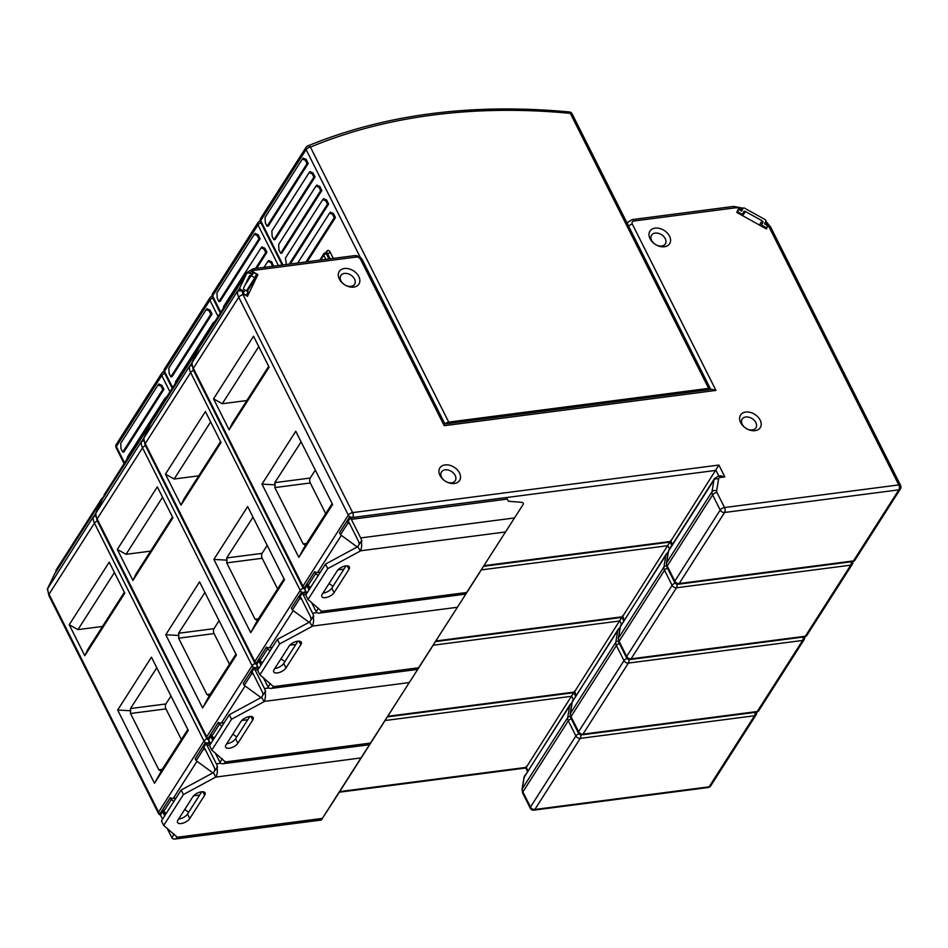 <?xml version="1.0" encoding="UTF-8"?>
<svg xmlns="http://www.w3.org/2000/svg" width="948" height="948" viewBox="0 0 948 948"><rect width="100%" height="100%" fill="white"/><g stroke="black" fill="none" stroke-linecap="round" stroke-linejoin="round"><path stroke-width="1.42" d="M55.861 572.011L55.991 570.234L101.4 499.158L103.012 498.21M95.641 515.996L93.212 516.98L47.542 588.838M151.443 657.154L117.659 710.04L154.5 783.285L188.285 730.398L151.443 657.154M109.21 562.152L69.216 624.756L84.799 655.743L124.804 593.14L109.21 562.152M162.546 819.179L161.326 816.738A9.219 4.989 82.6 0 1 160.567 814.901L162.914 811.239L160.567 814.901A9.219 4.989 82.6 0 1 160.176 813.503L170.32 797.635A3.543 2.5 32.6 0 0 173.247 798.453L176.02 798.098M208.785 739.902A3.543 1.92 82.6 0 1 208.418 743.398L206.06 743.706L210.302 743.149L205.313 742.853L195.181 758.72L196.153 760.652L212.897 772.893M170.32 797.635L171.292 799.567L163.72 811.417L162.938 809.865A3.543 1.92 -97.4 0 0 162.914 811.239A3.543 1.92 -97.4 0 0 163.494 813.36L164.715 815.79M573.682 692.715L526.27 767.359L527.906 770.617M214.769 770.499A3.543 1.92 -97.4 0 0 214.189 767.216L204.839 748.624A3.543 1.92 -97.4 0 0 203.725 747.356L206.06 743.706L203.725 747.356A3.543 1.92 -97.4 0 0 203.038 747.225A3.543 1.92 -97.4 0 0 202.943 747.249L203.725 748.802L196.153 760.652M199.649 795.028L193.605 795.81M163.589 811.156L162.914 811.239L163.589 811.156M527.444 771.34L525.773 767.999L339.123 792.232M526.448 766.268L526.27 767.359L339.526 791.604M205.313 742.853A9.219 4.989 82.6 0 1 206.06 743.706A9.219 4.989 82.6 0 1 207.008 745.246L216.357 763.839A9.219 4.989 82.6 0 1 217.507 767.074L213.43 772.596L181.175 790.028L161.444 820.909L163.708 825.424L183.438 794.531L181.175 790.028M205.633 750.2L203.725 748.802M163.72 811.417L166.303 813.301M188.64 812.258L184.765 809.426M173.875 801.451L171.292 799.567M156.799 667.807L130.457 708.559L130.516 713.489L158.861 769.835L161.124 771.091L187.823 729.486M117.659 710.04L130.777 710.775M181.4 739.582L165.959 708.891A3.543 1.92 82.6 0 1 165.9 703.961L170.984 695.998M154.5 783.285L161.622 770.534M114.435 572.521L77.949 629.626L69.216 624.756M102.502 626.438L77.949 629.626M84.799 655.743L87.868 649.344L124.354 592.239M95.582 514.539A1.422 0.995 -147.4 0 1 95.511 513.662L95.511 513.662A1.422 0.995 32.6 0 0 95.582 514.539M96.044 512.536L102.68 498.731A1.422 0.995 -147.4 0 1 102.728 498.66A1.422 0.995 32.6 0 0 102.68 498.731L96.044 512.536M54.664 573.896A1.422 0.995 32.6 0 0 54.569 574.038L47.945 587.843M47.578 588.601L47.4 588.969A1.422 0.995 32.6 0 0 47.471 589.834M166.611 397.082L165.876 397.449M122.73 452.149L121.012 448.724L120.728 443.356L158.02 384.983L161.006 386.109L161.871 385.315L163.921 389.391L123.915 451.995L122.73 452.149L162.736 389.533L163.921 389.391M161.871 385.315L158.885 384.177M158.375 384.568L159.074 383.916M127.044 459.022L127.53 456.877L164.822 398.504L166.09 397.911M161.006 386.109L162.736 389.533M335.545 797.825A1.422 0.995 -147.4 0 1 335.426 798.263L376.783 733.539A1.422 0.995 32.6 0 0 376.783 733.527L361.01 757.902L215.694 777.111L213.43 772.596M379.034 729.96A1.422 0.995 -147.4 0 1 378.939 730.15L376.783 733.539M325.365 813.775L325.756 813.159M163.708 825.424L177.288 837.238L322.356 818.397L333.269 801.653A1.422 0.995 32.6 0 0 333.269 801.641L335.426 798.263L333.269 801.653M361.01 757.902L321.336 820.02L174.787 839.051A9.219 4.989 82.6 0 1 171.778 837.807L174.159 834.074M201.723 791.781L187.503 814.036A7.086 3.235 -26.7 0 1 178.888 819.036A7.086 3.235 -26.7 0 1 178.603 819.072M183.438 794.531L215.694 777.111M216.914 767.157A9.219 4.989 82.6 0 1 215.931 776.744M177.951 820.079A7.086 3.235 153.3 0 0 177.525 822.497A7.086 3.235 153.3 0 0 181.163 823.539A7.086 3.235 153.3 0 0 189.766 818.539L204.638 795.277A7.086 3.235 153.3 0 0 205.052 792.86A7.086 3.235 153.3 0 0 201.426 791.817A7.086 3.235 153.3 0 0 192.823 796.806L177.951 820.079M172.038 837.392A9.219 4.989 82.6 0 1 170.676 835.33L167.109 828.244M177.288 837.238A9.219 4.989 82.6 0 1 174.787 839.051M151.123 422.903L149.511 423.863L104.102 494.927L103.96 496.716M387.625 716.309L574.381 692.052L621.793 617.409M576.017 695.311L574.559 690.974M387.234 716.925L573.872 692.68L575.554 696.033M253.424 667.546A9.219 4.989 82.6 0 1 254.171 668.399L258.401 667.842L253.424 667.546L243.292 683.413L244.264 685.345L251.824 673.495L251.042 671.942A3.543 1.92 -97.4 0 1 251.137 671.931A3.543 1.92 -97.4 0 1 251.824 672.061L254.171 668.399L256.529 668.091A3.543 1.92 82.6 0 0 256.896 664.595M258.14 669.549L255.107 669.94A9.219 4.989 82.6 0 0 254.171 668.399L251.824 672.061A3.543 1.92 -97.4 0 1 252.95 673.329L262.3 691.922A3.543 1.92 -97.4 0 1 262.88 695.204M214.047 737.734L211.594 738.054A3.543 1.92 -97.4 0 1 211.013 735.944L208.679 739.594L211.013 735.944A3.543 1.92 -97.4 0 1 211.048 734.558L211.831 736.11L219.391 724.26L218.419 722.329A3.543 2.5 32.6 0 0 221.358 723.146L224.119 722.791M241.704 720.504L247.748 719.722M210.657 743.872L209.437 741.443A9.219 4.989 82.6 0 1 208.679 739.594A9.219 4.989 82.6 0 1 208.287 738.196L218.419 722.329M95.653 513.532L141.323 441.673L143.752 440.702M165.77 634.733L199.554 581.859L236.396 655.092L202.611 707.978L165.77 634.733L178.888 635.468L178.568 633.252L204.91 592.5M117.327 549.449L157.321 486.845L172.903 517.833L132.91 580.437L117.327 549.449L126.06 554.319L162.546 497.226M236.751 736.952L232.864 734.119M221.974 726.156L219.391 724.26M211.831 736.11L214.414 737.994M253.744 674.893L251.824 673.495M244.264 685.345L261.008 697.586M219.095 620.703L214.011 628.654A3.543 1.92 82.6 0 0 214.07 633.584L229.511 664.275M235.934 654.179L209.224 695.796L202.611 707.978M209.733 695.228L209.224 695.796L206.96 694.529L178.627 638.194L178.888 635.468M126.06 554.319L150.613 551.132M172.465 516.944L135.979 574.038L132.91 580.437M143.681 439.232A1.422 0.995 -147.4 0 1 143.622 438.367L143.622 438.367A1.422 0.995 32.6 0 0 143.681 439.232M144.155 437.241L150.791 423.424A1.422 0.995 -147.4 0 1 150.827 423.353A1.422 0.995 32.6 0 0 150.791 423.424L144.155 437.241M102.775 498.589A1.422 0.995 32.6 0 0 102.728 498.66L54.617 573.955M212.103 296.451A3.543 2.252 -112.6 0 0 211.475 296.558A3.543 3.543 0 0 0 209.852 297.921L164.442 368.997A3.543 2.5 32.6 0 0 164.478 371.296L172.678 387.59M213.987 322.142L214.722 321.775M212.02 314.084L210.847 314.238L170.841 376.842L172.026 376.688L212.02 314.084L209.97 310.008L206.984 308.87M207.185 308.621L206.486 309.261M214.189 322.604L212.933 323.197L175.641 381.582L175.155 383.715M210.847 314.238L209.117 310.802L206.131 309.676L168.839 368.061L169.123 373.417L170.841 376.842M373.476 738.48L427.05 654.855A1.422 0.995 -147.4 0 1 427.05 654.855L369.436 744.713L222.899 763.744A9.219 4.989 82.6 0 1 219.889 762.5L222.27 758.767M255.107 669.94L264.468 688.532A9.219 4.989 82.6 0 1 265.606 691.767L265.013 691.85A9.219 4.989 82.6 0 1 264.042 701.437L261.541 697.301L265.013 691.85M427.133 654.665A1.422 0.995 -147.4 0 1 427.05 654.843L424.894 658.232M373.868 737.852L383.537 722.957A1.422 0.995 -147.4 0 0 383.656 722.53M261.541 697.301L229.274 714.721L209.544 745.614L211.819 750.117L225.399 761.931L370.467 743.09L381.38 726.346A1.422 0.995 32.6 0 0 381.38 726.334L383.537 722.957L381.38 726.346M249.834 716.475L235.614 738.729A7.086 3.235 -26.7 0 1 226.999 743.73A7.086 3.235 -26.7 0 1 226.702 743.765M229.274 714.721L231.549 719.236L211.819 750.117M231.549 719.236L263.805 701.804M226.062 744.773A7.086 3.235 153.3 0 0 225.636 747.19A7.086 3.235 153.3 0 0 229.262 748.233A7.086 3.235 153.3 0 0 237.877 743.244L252.737 719.97A7.086 3.235 153.3 0 0 253.163 717.553A7.086 3.235 153.3 0 0 249.537 716.51A7.086 3.235 153.3 0 0 240.922 721.511L226.062 744.773M220.149 762.085A9.219 4.989 82.6 0 1 218.787 760.035L215.22 752.937M225.399 761.931A9.219 4.989 82.6 0 1 222.899 763.744M211.594 738.054L212.826 740.483M199.222 347.596L197.611 348.556L152.19 419.656L152.071 421.41M435.736 641.002L622.481 616.745L669.904 542.102M624.128 620.004L622.67 615.667M435.345 641.618L621.983 617.373L623.665 620.727M301.535 592.239A9.219 4.989 82.6 0 1 302.27 593.092L306.512 592.547L301.535 592.239L291.403 608.106L292.375 610.038L299.935 598.188L299.153 596.636A3.543 1.92 -97.4 0 1 299.248 596.624A3.543 1.92 -97.4 0 1 299.935 596.754L302.27 593.092L304.64 592.784A3.543 1.92 82.6 0 0 305.007 589.301M306.251 594.242L303.218 594.633A9.219 4.989 82.6 0 0 302.27 593.092L299.935 596.754A3.543 1.92 -97.4 0 1 301.061 598.022L310.411 616.615A3.543 1.92 -97.4 0 1 310.991 619.897M262.158 662.427L259.705 662.747A3.543 1.92 -97.4 0 1 259.124 660.638L256.789 664.299L259.124 660.638A3.543 1.92 -97.4 0 1 259.159 659.251L259.942 660.803L267.502 648.965L266.53 647.034A3.543 2.5 32.6 0 0 269.457 647.851L272.23 647.484M289.815 645.209L295.859 644.415M258.768 668.565L257.548 666.136A9.219 4.989 82.6 0 1 256.789 664.299A9.219 4.989 82.6 0 1 256.398 662.889L266.53 647.034M143.752 438.225L189.434 366.366L191.863 365.395M213.881 559.427L247.665 506.552L284.495 579.797L250.71 632.672L213.881 559.427L226.999 560.161L226.667 557.957L253.009 517.193M165.426 474.154L205.432 411.539L221.014 442.526L181.021 505.142L165.426 474.154L174.171 479.013L210.646 421.919M284.85 661.645L280.975 658.813M270.085 650.849L267.502 648.965M259.942 660.803L262.513 662.688M301.843 599.586L299.935 598.188M292.375 610.038L309.107 622.279M267.194 545.396L262.11 553.348A3.543 1.92 82.6 0 0 262.181 558.277L277.622 588.981M284.044 578.884L257.335 620.49L250.71 632.672M257.844 619.933L257.335 620.49L255.071 619.222L226.738 562.887L226.999 560.161M174.171 479.013L198.725 475.825M220.564 441.638L184.09 498.743L181.021 505.142M191.792 363.925A1.422 0.995 -147.4 0 1 191.721 363.06L191.721 363.06A1.422 0.995 32.6 0 0 191.792 363.925M192.266 361.935L198.902 348.117A1.422 0.995 -147.4 0 1 198.938 348.046A1.422 0.995 32.6 0 0 198.902 348.117L192.266 361.935M150.886 423.282A1.422 0.995 32.6 0 0 150.827 423.353L102.728 498.66M260.202 221.145A3.543 2.252 -112.6 0 0 259.586 221.263A3.543 3.543 0 0 0 257.963 222.626L212.553 293.69A3.543 2.5 32.6 0 0 212.589 295.989L220.789 312.283M261.897 247.084L264.883 248.222L266.933 252.298L256.683 268.355M262.086 246.836L261.399 247.487M268.699 260.617L271.685 261.743L273.51 266.163M268.888 260.356L268.201 261.008M260.131 238.778L258.946 238.932L218.952 301.547L220.137 301.393L260.131 238.778L258.081 234.701L255.095 233.564M255.285 233.315L254.597 233.966M266.933 252.298L265.748 252.452L264.03 249.028L261.044 247.89L223.74 306.275L223.266 308.408M265.748 252.452L255.498 268.509M273.735 265.819L272.55 265.973L270.832 262.549L267.846 261.411L264.018 267.395M258.946 238.932L257.228 235.507L254.242 234.369L216.95 292.754L217.222 298.11L218.952 301.547M421.576 663.173L472.993 582.925A1.422 0.995 32.6 0 0 473.005 582.925L475.161 579.548A1.422 0.995 -147.4 0 1 475.161 579.548L417.547 669.418L271.01 688.438A9.219 4.989 82.6 0 1 267.988 687.193L270.37 683.472M303.218 594.633L312.567 613.226A9.219 4.989 82.6 0 1 313.717 616.473L313.124 616.544A9.219 4.989 82.6 0 1 312.153 626.13L309.652 621.995L313.124 616.544M475.244 579.358A1.422 0.995 -147.4 0 1 475.161 579.536L473.005 582.925M421.979 662.545L431.648 647.662A1.422 0.995 -147.4 0 1 431.648 647.662A1.422 0.995 -147.4 0 0 431.767 647.223M309.652 621.995L277.385 639.426L257.655 670.307L259.918 674.81L273.498 686.625L418.578 667.783L429.48 651.039A1.422 0.995 32.6 0 0 429.491 651.039L431.648 647.662L429.491 651.039M297.933 641.168L283.713 663.434A7.086 3.235 -26.7 0 1 275.11 668.423A7.086 3.235 -26.7 0 1 274.813 668.459M277.385 639.426L279.648 643.929L259.918 674.81M279.648 643.929L311.916 626.498M274.173 669.466A7.086 3.235 153.3 0 0 273.747 671.883A7.086 3.235 153.3 0 0 277.373 672.938A7.086 3.235 153.3 0 0 285.988 667.937L300.848 644.664A7.086 3.235 153.3 0 0 301.274 642.246A7.086 3.235 153.3 0 0 297.648 641.204A7.086 3.235 153.3 0 0 289.033 646.204L274.173 669.466M268.26 686.779A9.219 4.989 82.6 0 1 266.898 684.729L263.331 677.63M273.498 686.625A9.219 4.989 82.6 0 1 271.01 688.438M259.705 662.747L260.925 665.176M251.718 274.292L250.177 272.858L245.722 273.249L200.312 344.325L200.182 346.103M741.644 208.856L741.265 210.338L738.492 208.785L736.75 212.411L766.411 228.93L768.141 225.304L765.64 222.496L764.704 223.953M191.863 362.918L237.545 291.072L242.096 290.74L243.506 291.522L242.534 293.56L247.475 296.309L257.903 274.588L252.962 271.827L251.99 273.865M242.096 290.74L243.055 294.733L352.644 512.619L718.892 465.053L724.841 476.891L720.385 477.472A3.543 2.5 -147.4 0 0 718.548 479.072A3.543 2.406 -170.7 0 0 713.951 479.972L668.541 551.037L666.622 562.816A7.086 5.001 32.6 0 0 667.214 566.003A3.543 1.612 153.3 0 0 667.001 567.224L666.373 563.456A3.543 2.406 9.3 0 1 666.622 562.816L712.031 491.739A3.543 2.406 9.3 0 1 716.629 490.839L718.548 479.072M716.629 490.839A3.543 2.5 -147.4 0 0 716.925 492.427L724.521 507.536L898.787 484.914L768.804 226.465L765.368 223.752L765.64 222.496M650.044 238.718A11.696 8.259 32.6 0 0 654.547 243.849A11.696 8.259 32.6 0 0 656.182 244.904A11.696 8.259 32.6 0 0 664.465 246.741A11.696 8.259 32.6 0 0 669.537 236.182A11.696 8.259 32.6 0 0 655.115 228.148A11.696 8.259 32.6 0 0 650.044 238.718M760.142 420.083A11.696 8.259 32.6 0 0 745.721 412.06A11.696 8.259 32.6 0 0 740.649 422.618A11.696 8.259 32.6 0 0 745.152 427.761A11.696 8.259 32.6 0 0 746.787 428.804A11.696 8.259 32.6 0 0 755.07 430.653A11.696 8.259 32.6 0 0 760.142 420.083M439.991 475.458A11.696 8.259 32.6 0 0 444.494 480.6A11.696 8.259 32.6 0 0 446.129 481.655A11.696 8.259 32.6 0 0 454.412 483.492A11.696 8.259 32.6 0 0 459.484 472.934A11.696 8.259 32.6 0 0 445.062 464.899A11.696 8.259 32.6 0 0 439.991 475.458M358.818 276.532A11.696 8.259 32.6 0 0 344.397 268.497A11.696 8.259 32.6 0 0 339.325 279.056A11.696 8.259 32.6 0 0 343.828 284.199A11.696 8.259 32.6 0 0 345.463 285.253A11.696 8.259 32.6 0 0 353.746 287.09A11.696 8.259 32.6 0 0 358.818 276.532M766.6 227.721L768.141 225.304M720.433 475.825L724.841 476.891M483.847 565.695L670.591 541.45L718.892 465.053M672.239 544.709L670.781 540.36M483.444 566.323L670.094 542.066L671.777 545.42M718.845 476.026L716.001 470.374L352.751 517.478L349.646 516.933L339.502 532.8L340.474 534.731L348.046 522.893L347.264 521.329A3.543 1.92 -97.4 0 1 347.359 521.317A3.543 1.92 -97.4 0 1 348.046 521.447L350.381 517.786L352.751 517.478A3.543 1.92 82.6 0 0 352.644 512.619A3.543 1.612 -26.7 0 0 348.331 515.108L238.754 297.234A14.173 10.001 -147.4 0 1 237.652 294.105A14.173 10.001 -147.4 0 1 237.545 291.072M349.646 516.933A9.219 4.989 82.6 0 1 350.381 517.786L348.046 521.447A3.543 1.92 -97.4 0 1 349.172 522.715L358.522 541.308A3.543 1.92 -97.4 0 1 359.091 544.59M310.269 587.12L307.816 587.44A3.543 1.92 -97.4 0 1 307.235 585.331L304.901 588.992L307.235 585.331A3.543 1.92 -97.4 0 1 307.259 583.944L308.041 585.497L315.613 573.659L314.641 571.727A3.543 2.5 32.6 0 0 317.568 572.545L320.341 572.189M337.926 569.902L343.97 569.12M306.879 593.258L305.647 590.829A9.219 4.989 82.6 0 1 304.901 588.992A9.219 4.989 82.6 0 1 304.509 587.594L314.641 571.727M261.98 484.132L295.764 431.245L332.606 504.49L298.821 557.377L261.98 484.132L275.11 484.855L274.778 482.651L301.12 441.887M213.537 398.847L253.543 336.232L269.125 367.22L229.12 429.835L213.537 398.847L222.282 403.718L258.757 346.613M332.961 586.338L329.086 583.506M318.196 575.543L315.613 573.659M308.041 585.497L310.624 587.393M349.954 524.28L348.046 522.893M340.474 534.731L357.218 546.972M315.305 470.089L310.221 478.041A3.543 1.92 82.6 0 0 310.292 482.982L325.721 513.674M332.144 503.578L305.446 545.183L298.821 557.377M305.955 544.626L305.446 545.183L303.182 543.927L274.849 487.58L275.11 484.855M222.282 403.718L246.836 400.53M268.675 366.331L232.201 423.436L229.12 429.835M247.227 291.297L257.903 274.588M711.545 389.344L444.92 423.981L362.444 260.013A3.543 1.612 153.3 0 0 360.631 259.491L444.221 425.699L444.411 424.609M711.664 389.332L715.953 390.41L444.221 425.699M656.04 244.821A8.153 5.747 32.6 0 0 661.704 246.042A8.153 5.747 32.6 0 0 665.306 243.956A8.153 5.747 32.6 0 0 665.235 238.683A8.153 5.747 32.6 0 0 655.187 233.078A8.153 5.747 32.6 0 0 651.572 235.175A8.153 5.747 32.6 0 0 651.643 240.448A8.153 5.747 32.6 0 0 654.677 243.944M746.645 428.733A8.153 5.747 32.6 0 0 752.309 429.942A8.153 5.747 32.6 0 0 755.912 427.856A8.153 5.747 32.6 0 0 755.84 422.583A8.153 5.747 32.6 0 0 745.792 416.99A8.153 5.747 32.6 0 0 742.177 419.075A8.153 5.747 32.6 0 0 742.248 424.349A8.153 5.747 32.6 0 0 745.282 427.856M445.998 481.572A8.153 5.747 32.6 0 0 451.651 482.793A8.153 5.747 32.6 0 0 455.253 480.695A8.153 5.747 32.6 0 0 455.182 475.434A8.153 5.747 32.6 0 0 445.133 469.829A8.153 5.747 32.6 0 0 441.519 471.926A8.153 5.747 32.6 0 0 441.59 477.2A8.153 5.747 32.6 0 0 444.624 480.695M345.321 285.17A8.153 5.747 32.6 0 0 350.985 286.391A8.153 5.747 32.6 0 0 354.588 284.293A8.153 5.747 32.6 0 0 354.516 279.032A8.153 5.747 32.6 0 0 344.468 273.427A8.153 5.747 32.6 0 0 340.853 275.524A8.153 5.747 32.6 0 0 340.925 280.798A8.153 5.747 32.6 0 0 343.958 284.293M244.347 291.415L240.638 289.353A1.422 0.995 -147.4 0 1 239.832 287.754L247.001 272.823A1.422 0.995 -147.4 0 1 248.672 272.597L252.381 274.671L253.033 273.308A1.422 0.995 -147.4 0 1 254.704 273.095L256.564 274.126L254.822 277.74L251.113 275.678A1.422 0.995 32.6 0 0 249.443 275.892L243.577 288.121A1.422 0.995 32.6 0 0 244.383 289.709L248.092 291.771L246.35 295.397L244.489 294.366A1.422 0.995 -147.4 0 1 243.695 292.766L242.866 293.738M254.822 277.74L246.444 290.858M198.985 347.975A1.422 0.995 32.6 0 0 198.938 348.046L150.827 423.353M738.148 210.314A1.422 0.995 -147.4 0 1 739.819 210.101L741.668 211.131L742.971 208.418A1.422 0.995 -147.4 0 1 744.642 208.193L765.036 219.557A1.422 0.995 -147.4 0 1 765.842 221.145L764.538 223.87L766.387 224.901A1.422 0.995 -147.4 0 1 767.193 226.489L766.541 227.852L761.6 225.091L762.903 222.377A1.422 0.995 32.6 0 0 762.097 220.789L745.412 211.499A1.422 0.995 32.6 0 0 743.742 211.712L742.438 214.426L737.497 211.677L738.148 210.314L736.797 212.435L738.184 210.243M766.541 227.852L765.996 228.693M761.6 225.091L761.054 225.944M737.497 211.677L736.952 212.518M742.438 214.426L741.893 215.267M710.502 389.486A3.543 1.612 -26.7 0 0 710.443 388.881A3.543 1.612 -26.7 0 0 708.63 388.36L448.712 422.109A3.543 1.612 -26.7 0 0 444.944 423.969M708.63 388.36L570.317 113.357A647.081 456.758 -147.4 0 0 310.399 147.106A3.543 2.252 -112.6 0 0 307.697 145.956A3.543 3.543 0 0 0 306.062 147.319L260.664 218.396A3.543 2.5 32.6 0 0 260.688 220.683L282.954 264.942M315.044 176.992L275.038 239.607L273.865 239.761L272.135 236.336L271.851 230.968L309.155 172.583L312.141 173.721L312.994 172.915L315.044 176.992L313.859 177.146L312.141 173.721M310.197 171.529L309.51 172.181M310.008 171.789L312.994 172.915M321.846 190.512L281.84 253.128L280.667 253.282L278.937 249.857L278.653 244.489L315.957 186.104L318.943 187.242L319.796 186.436L321.846 190.512L320.661 190.667L318.943 187.242M316.999 185.05L316.312 185.701M316.81 185.31L319.796 186.436M323.612 198.831L326.598 199.969L328.648 204.033L290.349 263.982M323.801 198.57L323.114 199.222M330.414 212.352L333.4 213.49L335.45 217.566L307.188 261.79M330.603 212.091L329.904 212.743M308.242 163.471L307.057 163.625L267.063 226.24L268.237 226.086L308.242 163.471L306.192 159.394L303.206 158.269M303.396 158.008L302.708 158.66M313.859 177.146L273.865 239.761M320.661 190.667L280.667 253.282M328.648 204.033L327.463 204.187L325.745 200.763L322.758 199.625L285.455 258.01L286.308 264.504M327.463 204.187L289.164 264.137M335.45 217.566L334.265 217.708L332.535 214.284L329.56 213.158L297.696 263.023M334.265 217.708L306.003 261.944M307.057 163.625L305.339 160.2L302.353 159.063L265.049 217.448L265.333 222.816L267.063 226.24M351.329 519.326A9.219 4.989 82.6 0 0 350.381 517.786L506.339 497.534A9.219 4.989 -97.4 0 1 507.275 499.086L351.329 519.326L360.678 537.919A9.219 4.989 82.6 0 1 361.828 541.166L361.235 541.237A9.219 4.989 82.6 0 1 360.264 550.824L357.751 546.688L361.235 541.237M469.687 587.867L523.272 504.241A1.422 0.995 -147.4 0 0 523.284 503.364L523.237 503.281A1.422 0.995 -147.4 0 0 521.791 502.345L508.365 501.255L507.275 499.086M521.104 507.63A1.422 0.995 32.6 0 0 521.104 507.618A1.422 0.995 32.6 0 0 521.116 507.618L465.658 594.112L319.109 613.131A9.219 4.989 82.6 0 1 316.099 611.887L318.481 608.166M470.078 587.239L479.759 572.355A1.422 0.995 -147.4 0 0 479.878 571.917M357.751 546.688L325.496 564.119L305.766 595L308.029 599.503L321.609 611.318L466.689 592.488L477.591 575.744A1.422 0.995 32.6 0 0 477.591 575.732A1.422 0.995 32.6 0 0 477.602 575.732L479.759 572.355L477.591 575.732M346.044 565.861L331.824 588.127A7.086 3.235 -26.7 0 1 323.221 593.116A7.086 3.235 -26.7 0 1 322.924 593.152M325.496 564.119L327.759 568.622L308.029 599.503M327.759 568.622L360.027 551.191M322.284 594.171A7.086 3.235 153.3 0 0 321.858 596.588A7.086 3.235 153.3 0 0 325.484 597.631A7.086 3.235 153.3 0 0 334.099 592.63L348.959 569.369A7.086 3.235 153.3 0 0 349.385 566.951A7.086 3.235 153.3 0 0 345.759 565.897A7.086 3.235 153.3 0 0 337.144 570.897L322.284 594.171M316.371 611.472A9.219 4.989 82.6 0 1 315.009 609.422L311.442 602.324M321.609 611.318A9.219 4.989 82.6 0 1 319.109 613.131M307.816 587.44L309.036 589.881M101.4 499.158A14.173 10.001 -147.4 0 1 101.448 499.075L103.901 496.527M97.36 521.009A3.543 1.612 153.3 0 0 94.433 523.142A14.173 10.001 -147.4 0 1 93.331 520.014A14.173 10.001 -147.4 0 1 93.212 516.98M206.854 743.315A3.543 2.5 -147.4 0 1 204.01 741.028L94.433 523.142L49.023 594.218L158.6 812.104L204.01 741.028A3.543 1.612 -26.7 0 1 207.079 738.836M197.006 761.268L173.247 798.453M160.65 815.138A3.543 3.543 0 0 1 158.387 813.313A3.543 1.612 -26.7 0 1 158.6 812.104A3.543 2.5 32.6 0 0 160.271 813.858M573.315 699.541L571.68 696.282L384.924 720.539M571.68 704.72A3.543 2.406 -170.7 0 0 569.63 705.881A7.086 5.001 -147.4 0 1 570.163 704.483L523.971 777.597A3.543 2.406 -170.7 0 1 524.22 776.957L522.301 788.724A7.086 5.001 32.6 0 0 522.881 791.912L530.489 807.021L575.886 735.956L568.29 720.836A7.086 5.001 -147.4 0 1 567.698 717.648L569.63 705.881L524.22 776.957A7.086 5.001 32.6 0 1 524.754 775.559M571.229 718.702A3.543 1.612 153.3 0 0 568.29 720.836L522.881 791.912A3.543 1.612 153.3 0 0 522.68 793.12L522.052 789.364A3.543 2.406 9.3 0 1 522.301 788.724L567.698 717.648A3.543 2.406 9.3 0 1 570.269 716.427M580.65 734.771A3.543 1.92 82.6 0 1 580.259 738.385A3.543 2.5 -147.4 0 1 575.886 735.956A3.543 1.612 -26.7 0 1 578.967 733.764M533.902 810.149A3.543 3.543 0 0 1 530.276 808.229A3.543 1.612 -26.7 0 1 530.489 807.021A3.543 2.5 32.6 0 0 534.862 809.462L709.116 786.828L754.525 715.752L580.259 738.385L534.862 809.462A3.543 1.92 82.6 0 1 533.902 810.149L708.156 787.527A3.543 1.92 -97.4 0 0 709.116 786.828A3.543 2.5 32.6 0 0 710.692 785.916L756.089 714.851A3.543 2.5 -147.4 0 1 754.525 715.752A3.543 1.92 -97.4 0 0 754.964 712.386M47.803 588.056A14.173 10.001 32.6 0 0 49.023 594.218A3.543 1.612 153.3 0 0 48.81 595.427L47.554 588.767M157.024 668.257L156.136 668.376M130.457 708.559L165.9 703.961M165.959 708.891L130.516 713.489M158.861 769.835L162.369 769.385M247.001 272.823L54.569 574.038M93.733 516.447L95.665 513.425M164.525 371.391L163.364 371.865A3.543 2.252 67.4 0 1 163.992 371.758M164.703 373.382A3.543 1.612 153.3 0 0 161.776 375.526A3.543 2.5 -147.4 0 1 161.741 373.228L116.331 444.304A3.543 2.5 32.6 0 0 116.367 446.591L124.567 462.897M169.976 391.82L161.776 375.526L116.367 446.591A3.543 1.612 153.3 0 0 116.154 447.8L124.105 463.619M210.029 744.855L207.008 745.246M216.357 763.839L220.848 763.259M165.936 813.04L163.494 813.36M187.503 814.036L189.766 818.539M204.638 795.277L202.86 791.758M619.34 643.396A3.543 1.612 153.3 0 0 616.401 645.541L570.992 716.605L578.6 731.726A3.543 1.612 -26.7 0 0 578.387 732.934L570.779 717.814L570.151 714.057A3.543 2.406 9.3 0 1 570.4 713.417A7.086 5.001 32.6 0 0 570.992 716.605A3.543 1.612 153.3 0 0 570.791 717.826M149.511 423.863A14.173 10.001 -147.4 0 1 149.559 423.768L152.012 421.232M758.803 710.621A3.543 3.543 0 0 1 756.267 712.221A3.543 1.92 -97.4 0 0 757.227 711.521A3.543 2.5 32.6 0 0 758.803 710.621L804.2 639.545A3.543 2.5 -147.4 0 1 802.636 640.457A3.543 1.92 -97.4 0 0 803.075 637.092M757.227 711.521L802.636 640.457L628.37 663.079L582.961 734.155L757.227 711.521M628.761 659.464A3.543 1.92 82.6 0 1 628.37 663.079A3.543 2.5 -147.4 0 1 623.997 660.649L578.6 731.726A3.543 2.5 32.6 0 0 582.961 734.155A3.543 1.92 82.6 0 1 582.001 734.854L756.267 712.221M619.791 629.413A3.543 2.406 -170.7 0 0 617.729 630.586L572.331 701.65L570.4 713.417L615.809 642.341A7.086 5.001 -147.4 0 0 616.401 645.541L623.997 660.649A3.543 1.612 -26.7 0 1 627.066 658.457M620.122 627.422L618.262 629.188A7.086 5.001 -147.4 0 0 617.729 630.586L615.809 642.341A3.543 2.406 9.3 0 1 618.369 641.121M572.865 700.252A7.086 5.001 32.6 0 0 572.331 701.65A3.543 2.406 -170.7 0 0 572.082 702.29L618.262 629.188M621.426 624.234L619.779 620.976L433.035 645.233M245.117 685.961L221.358 723.146M208.761 739.843A3.543 3.543 0 0 1 206.498 738.006A3.543 1.612 -26.7 0 1 206.711 736.797A3.543 2.5 32.6 0 0 208.37 738.551M95.914 512.75A14.173 10.001 32.6 0 0 97.134 518.912L206.711 736.797L252.121 665.721A3.543 1.612 -26.7 0 1 255.19 663.529M145.471 445.702A3.543 1.612 153.3 0 0 142.532 447.835L97.134 518.912A3.543 1.612 153.3 0 0 96.921 520.12L95.653 513.461M254.953 668.008A3.543 2.5 -147.4 0 1 252.121 665.721L142.532 447.835A14.173 10.001 -147.4 0 1 141.442 444.707A14.173 10.001 -147.4 0 1 141.323 441.673M205.135 592.95L204.235 593.069M178.568 633.252L214.011 628.654M214.07 633.584L178.627 638.194M206.96 694.529L210.468 694.078M141.845 441.14L143.776 438.118M212.814 298.075A3.543 1.612 153.3 0 0 209.887 300.22A3.543 2.5 -147.4 0 1 209.852 297.921M218.076 316.514L209.887 300.22L164.478 371.296A3.543 1.612 153.3 0 0 164.265 372.505L172.216 388.313M209.117 310.802L209.97 310.008M264.468 688.532L268.948 687.952M409.109 682.596L264.042 701.437M235.614 738.729L237.877 743.244M252.737 719.97L250.971 716.451M667.439 568.089A3.543 1.612 153.3 0 0 664.512 570.234L619.103 641.31L626.699 656.419A3.543 1.612 -26.7 0 0 626.486 657.628L618.89 642.519L618.262 638.751A3.543 2.406 9.3 0 1 618.511 638.111A7.086 5.001 32.6 0 0 619.103 641.31A3.543 1.612 153.3 0 0 618.902 642.519M197.611 348.556A14.173 10.001 -147.4 0 1 197.67 348.461L200.123 345.925M806.902 635.314A3.543 3.543 0 0 1 804.378 636.914A3.543 1.92 -97.4 0 0 805.338 636.226A3.543 2.5 32.6 0 0 806.902 635.314L852.311 564.238A3.543 2.5 -147.4 0 1 850.747 565.15A3.543 1.92 -97.4 0 0 851.185 561.785M805.338 636.226L850.747 565.15L676.481 587.772L631.072 658.848L805.338 636.226M676.872 584.158A3.543 1.92 82.6 0 1 676.481 587.772A3.543 2.5 -147.4 0 1 672.108 585.343L626.699 656.419A3.543 2.5 32.6 0 0 631.072 658.848A3.543 1.92 82.6 0 1 630.112 659.547L804.378 636.914M667.902 554.106A3.543 2.406 -170.7 0 0 665.84 555.279L620.442 626.344L618.511 638.111L663.92 567.046A7.086 5.001 -147.4 0 0 664.512 570.234L672.108 585.343A3.543 1.612 -26.7 0 1 675.177 583.15M668.221 552.115L666.373 553.893A7.086 5.001 -147.4 0 0 665.84 555.279L663.92 567.046A3.543 2.406 9.3 0 1 666.48 565.826M620.976 624.945A7.086 5.001 32.6 0 0 620.442 626.355A3.543 2.406 -170.7 0 0 620.193 626.995L666.373 553.893M669.537 548.939L667.89 545.681L481.146 569.926M293.216 610.666L269.457 647.851M256.872 664.536A3.543 3.543 0 0 1 254.609 662.699A3.543 1.612 -26.7 0 1 254.822 661.491A3.543 2.5 32.6 0 0 256.481 663.245M144.025 437.443A14.173 10.001 32.6 0 0 145.234 443.605L254.822 661.491L300.232 590.414A3.543 1.612 -26.7 0 1 303.301 588.222M193.582 370.395A3.543 1.612 153.3 0 0 190.643 372.54L145.234 443.605A3.543 1.612 153.3 0 0 145.032 444.813L143.764 438.154M303.064 592.701A3.543 2.5 -147.4 0 1 300.232 590.414L190.643 372.54A14.173 10.001 -147.4 0 1 189.553 369.412A14.173 10.001 -147.4 0 1 189.434 366.366M253.246 517.644L252.346 517.762M226.667 557.957L262.11 553.348M262.181 558.277L226.738 562.887M255.071 619.222L258.579 618.771M189.956 365.833L191.875 362.823L193.131 369.519A3.543 1.612 153.3 0 1 193.345 368.31L302.933 586.184A3.543 2.5 32.6 0 0 304.592 587.95M260.925 222.768A3.543 1.612 153.3 0 0 257.986 224.913A3.543 2.5 -147.4 0 1 257.963 222.626M278.416 265.535L257.986 224.913L212.589 295.989A3.543 1.612 153.3 0 0 212.376 297.198L220.327 313.006M264.03 249.028L264.883 248.222M270.832 262.549L271.685 261.743M257.228 235.507L258.081 234.701M312.567 613.226L317.059 612.645M457.22 607.289L312.153 626.13M283.713 663.434L285.988 667.937M300.848 644.664L299.082 641.144M250.177 272.858A10.629 7.501 -147.4 0 1 254.822 270.227A3.543 1.92 82.6 0 0 253.021 268.829L245.781 273.166A14.173 10.001 -147.4 0 0 245.722 273.249M741.905 209.01A10.629 7.501 -147.4 0 0 735.34 207.825A3.543 1.92 -97.4 0 0 733.527 206.427L742.284 208.027M735.34 207.825L633.904 221.002A3.543 2.5 -147.4 0 0 632.363 224.202L715.953 390.41M254.822 270.227L356.258 257.05A3.543 2.5 -147.4 0 1 360.631 259.491M855.013 560.007A3.543 3.543 0 0 1 852.489 561.619A3.543 1.92 -97.4 0 0 853.449 560.92A3.543 2.5 32.6 0 0 855.013 560.007L900.422 488.931A3.543 2.5 -147.4 0 1 898.846 489.843A3.543 1.92 -97.4 0 0 898.787 484.914A3.543 1.612 -26.7 0 1 900.6 485.435L770.617 226.987A3.543 1.612 153.3 0 0 768.804 226.465M853.449 560.92L898.846 489.843L724.592 512.477L679.183 583.541L853.449 560.92M678.223 584.241A3.543 3.543 0 0 1 674.597 582.321A3.543 1.612 -26.7 0 1 674.81 581.112A3.543 2.5 32.6 0 0 679.183 583.541A3.543 1.92 82.6 0 1 678.223 584.241L852.489 561.619M674.81 581.112L720.219 510.036A3.543 1.612 -26.7 0 1 724.521 507.536A3.543 1.92 82.6 0 1 724.592 512.477A3.543 2.5 -147.4 0 1 720.219 510.036L712.623 494.927L667.214 566.003L674.81 581.112M716.925 492.427A3.543 1.612 153.3 0 0 712.623 494.927A7.086 5.001 -147.4 0 1 712.031 491.739L713.951 479.972A7.086 5.001 -147.4 0 1 714.484 478.574L669.075 549.662A7.086 5.001 32.6 0 0 668.541 551.049A3.543 2.406 -170.7 0 0 668.293 551.689L669.075 549.662M720.551 475.813L718.572 476.062A3.543 1.92 82.6 0 1 720.385 477.472M341.327 535.359L317.568 572.545M304.983 589.229A3.543 3.543 0 0 1 302.72 587.393A3.543 1.612 -26.7 0 1 302.933 586.184L348.331 515.108A3.543 2.5 -147.4 0 0 351.175 517.407M192.136 362.136A14.173 10.001 32.6 0 0 193.345 368.31L238.754 297.234A3.543 1.612 153.3 0 1 243.055 294.733M301.346 442.337L300.457 442.455M274.778 482.651L310.221 478.041M310.292 482.982L274.849 487.58M303.182 543.927L306.69 543.465M356.258 257.05A3.543 1.92 -97.4 0 0 354.457 255.652L253.021 268.829M632.363 224.202A3.543 1.612 153.3 0 0 628.571 226.086M627.434 223.823A7.086 5.001 -147.4 0 1 627.991 222.116L627.197 223.361M632.115 219.604A3.543 1.92 82.6 0 1 633.904 221.002M240.638 289.353L240.152 290.1M251.113 275.678L244.809 285.549M238.055 290.538L239.832 287.754M243.02 293.821L243.695 292.766M745.412 211.499L742.711 215.729M759.395 225.02L762.097 220.789M762.903 222.377L760.734 225.766M360.323 257.429L306.097 149.606A3.543 1.612 153.3 0 1 310.399 147.106L448.712 422.109M568.302 112.646A3.543 2.5 -147.4 0 1 570.329 113.369A3.543 1.469 -84.5 0 0 569.31 111.947C471.986 102.941 384.781 114.27 307.697 145.956M282.184 265.037L260.487 221.891A3.543 1.612 153.3 0 1 260.688 220.683L306.097 149.606A3.543 2.5 -147.4 0 1 306.062 147.319M710.443 388.881L572.142 113.879A3.543 1.612 153.3 0 0 570.317 113.357M325.768 252.843L326.787 251.256A4.254 2.299 -97.4 0 1 330.105 252.097L333.281 258.401M325.745 200.763L326.598 199.969M332.535 214.284L333.4 213.49M330.153 258.816L327.522 253.59L326.349 253.744L328.968 258.97M330.105 252.097A2.121 0.972 -26.7 0 1 327.522 253.59A2.121 1.149 -97.4 0 0 326.444 252.749L326.835 252.583A2.121 1.505 32.6 0 0 326.787 251.256M324.69 253.329A2.121 1.149 82.6 0 1 325.259 252.903A2.121 1.149 82.6 0 1 326.349 253.744A2.121 0.972 153.3 0 0 323.766 255.249L320.697 260.036M325.839 259.373L323.766 255.249A2.121 1.505 -147.4 0 1 323.742 253.874L319.725 260.167M305.339 160.2L306.192 159.394M360.678 537.919L514.373 517.964M505.331 531.982L360.264 550.824M331.824 588.127L334.099 592.63M348.959 569.369L347.193 565.849M101.448 499.075L55.979 570.258M572.011 702.729L570.151 704.494M756.089 714.851A3.543 3.543 0 0 0 756.563 712.173M708.156 787.527A3.543 3.543 0 0 0 710.692 785.916M530.276 808.229L522.68 793.12M522.052 789.364L523.971 777.597M158.387 813.313L48.81 595.427M163.364 371.865A3.543 3.543 0 0 0 161.741 373.228M116.331 444.304A3.543 3.543 0 0 0 116.154 447.8M165.947 397.378L165.177 398.089M149.559 423.768L104.09 494.951M804.2 639.545A3.543 3.543 0 0 0 804.674 636.866M578.387 732.934A3.543 3.543 0 0 0 582.001 734.854M570.151 714.057L572.082 702.29M206.498 738.006L96.921 520.12M212.636 296.084L211.475 296.558M164.442 368.997A3.543 3.543 0 0 0 164.265 372.505M214.058 322.071L213.288 322.782M197.67 348.461L152.19 419.656M852.311 564.238A3.543 3.543 0 0 0 852.785 561.56M626.486 657.628A3.543 3.543 0 0 0 630.112 659.547M618.262 638.751L620.193 626.995M254.609 662.699L145.032 444.813M260.747 220.777L259.586 221.263M212.553 293.69A3.543 3.543 0 0 0 212.376 297.198M245.781 273.166L200.301 344.349M770.617 226.987L766.268 221.678M900.422 488.931A3.543 3.543 0 0 0 900.6 485.435M674.597 582.321L667.001 567.212M666.373 563.456L668.293 551.689M718.572 476.062L714.472 478.586M302.72 587.393L193.131 369.519M362.444 260.013C360.631 256.932 357.965 255.474 354.457 255.652M733.527 206.427L632.091 219.604L627.991 222.116M247.049 272.74L198.938 348.046M572.142 113.879A3.543 3.543 0 0 0 569.31 111.947M260.664 218.396A3.543 3.543 0 0 0 260.487 221.891M326.444 252.749L325.259 252.903A2.121 2.121 0 0 0 323.742 253.874"/></g></svg>
